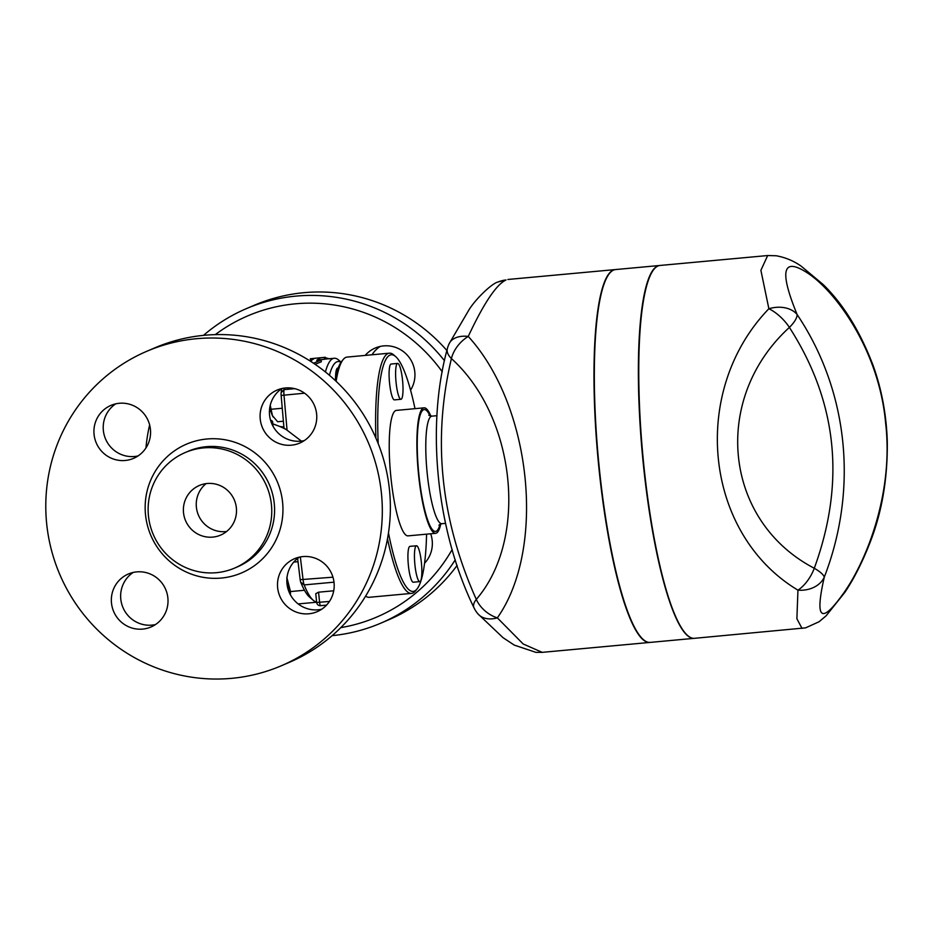 <?xml version="1.0" encoding="UTF-8"?>
<svg xmlns="http://www.w3.org/2000/svg" width="934" height="934" viewBox="0 0 934 934"><rect width="100%" height="100%" fill="white"/><g stroke="black" fill="none" stroke-linecap="round" stroke-linejoin="round"><path stroke-width="1.4" d="M226.623 531.481A27.004 26.491 66.8 0 1 206.122 483.602M183.519 512.731A27.004 26.491 66.8 0 1 234.294 499.877A27.004 26.491 66.8 0 1 220.564 535.124A27.004 26.491 66.8 0 1 183.519 512.731M299.359 557.143A28.802 28.253 -113.2 0 0 321.67 609.237M308.815 613.79A28.802 28.253 66.8 0 1 294.514 558.707A28.802 28.253 66.8 0 1 331.827 574.06A28.802 28.253 66.8 0 1 308.815 613.79M281.94 388.521A28.802 28.253 -113.2 0 0 304.251 440.614M316.614 413.96A28.802 28.253 66.8 0 1 262.454 427.69A28.802 28.253 66.8 0 1 277.094 390.085A28.802 28.253 66.8 0 1 316.614 413.96M115.758 403.827A28.802 28.253 -113.2 0 0 138.069 455.932M119.307 403.278A28.802 28.253 66.8 0 1 133.597 458.349A28.802 28.253 66.8 0 1 96.284 442.996A28.802 28.253 66.8 0 1 119.307 403.278M133.188 572.449A28.802 28.253 -113.2 0 0 155.499 624.554M111.496 603.095A28.802 28.253 66.8 0 1 165.657 589.377A28.802 28.253 66.8 0 1 151.028 626.971A28.802 28.253 66.8 0 1 111.496 603.095M289.377 662.323A171.027 167.77 -113.2 0 0 376.332 439.085A171.027 167.77 -113.2 0 0 154.81 347.857M46.7 523.951A171.027 167.77 66.8 0 1 146.766 351.301A171.027 167.77 66.8 0 1 368.288 442.529A171.027 167.77 66.8 0 1 281.344 665.755A171.027 167.77 66.8 0 1 46.7 523.951M148.459 515.953A62.823 61.632 66.8 0 1 185.224 452.535A62.823 61.632 66.8 0 1 266.599 486.042A62.823 61.632 66.8 0 1 234.656 568.059A62.823 61.632 66.8 0 1 148.459 515.953M430.679 533.781A28.802 28.253 66.8 0 1 424.55 563.237M365.171 355.41A28.802 28.253 66.8 0 1 410.575 390.155M380.103 346.479A28.802 28.253 -113.2 0 0 372.001 354.78M215.287 334.629A163.824 160.706 66.8 0 1 442.272 371.837M452.149 549.542A163.824 160.706 66.8 0 1 340.782 627.636M332.107 635.657A171.027 167.77 -113.2 0 0 380.838 623.153A171.027 167.77 -113.2 0 0 455.267 559.816M444.491 360.746A171.027 167.77 -113.2 0 0 246.179 308.722A171.027 167.77 -113.2 0 0 203.495 335.364M149.638 424.853A171.027 167.77 -113.2 0 0 145.938 447.993M246.179 308.722L254.211 305.29A171.027 167.77 66.8 0 1 446.884 350.507M457.1 565.432A171.027 167.77 66.8 0 1 388.871 619.709L380.838 623.153M310.111 361.014L314.256 358.516L310.322 358.749L325.266 357.278L319.533 358.026L316.708 360.407L321.109 359.999L313.509 363.233M329.469 358.854L324.413 357.453L324.588 359.24L319.72 359.823A120.614 22.334 84.7 0 0 319.008 360.197M311.769 360.454L310.497 360.536L310.322 358.749M315.097 364.307L321.331 361.75L321.109 359.999M319.72 359.823L319.533 358.026M341.108 362.159L338.633 360.034A120.614 22.334 84.7 0 0 334.244 358.259L325.441 359.076A120.614 22.334 84.7 0 0 324.588 359.24M396.098 382.73A18.003 3.327 84.7 0 0 400.955 399.285A18.003 3.327 84.7 0 0 402.624 381.06A18.003 3.327 84.7 0 0 397.662 363.431A18.003 3.327 84.7 0 0 396.098 382.73M400.966 399.285L394.44 399.88A18.003 3.327 -95.3 0 1 389.583 383.337A18.003 3.327 -95.3 0 1 391.136 364.026L397.662 363.431M270.241 405.298L272.459 415.688A25.206 4.67 -95.3 0 1 269.844 407.142M273.195 416.996A25.206 4.67 -95.3 0 1 273.137 416.914A25.206 4.67 -95.3 0 1 272.459 415.688L277.655 421.736L283.387 421.211M282.255 408.24L271.666 409.22M281.753 388.649A117.019 21.669 84.7 0 0 281.146 392.735A3.596 0.665 84.7 0 0 281.146 395.444L283.983 428.111L286.294 429.605A70.213 68.871 -113.2 0 0 272.915 424.071M414.941 565.07A18.003 3.327 -95.3 0 1 416.506 545.771A18.003 3.327 -95.3 0 1 421.467 563.389A18.003 3.327 -95.3 0 1 419.81 581.625A18.003 3.327 -95.3 0 1 414.941 565.07M419.81 581.625L413.283 582.221A18.003 3.327 -95.3 0 1 408.415 565.677A18.003 3.327 -95.3 0 1 409.979 546.367L416.506 545.771M286.808 577.305L290.509 591.561L290.381 594.736M289.598 593.195A25.206 4.67 -95.3 0 1 286.936 578.415M315.05 601.519L315.435 602.337L298.168 603.924M304.472 590.265L290.509 591.561M315.435 602.337L315.552 601.729M298.028 561.684L293.755 562.081M272.693 421.911L270.627 420.382A1.798 1.763 66.8 0 1 272.576 422.005L273.067 426.336M270.521 410.003A70.213 68.871 -113.2 0 0 269.482 410.189M430.854 416.132A63.01 11.663 84.7 0 0 424.094 407.831L396.436 410.388A63.01 11.663 84.7 0 0 390.599 474.192A63.01 11.663 84.7 0 0 407.995 535.871L435.653 533.326A63.01 11.663 84.7 0 0 440.778 523.927M424.094 407.831A63.01 11.663 84.7 0 0 418.257 471.647A63.01 11.663 84.7 0 0 435.653 533.326M802.037 628.407L796.889 618.74L797.951 590.16A27.004 13.8 -61 0 0 814.285 568.257A27.004 6.783 21.2 0 1 824.255 577.247C858.463 488.832 848.352 390.937 797.111 314.513A27.004 9.468 146 0 1 789.393 327.414A27.004 12.142 -133.8 0 0 768.869 308.734C689.35 391.241 704.084 533.886 797.951 590.16A27.004 21.645 7.7 0 0 824.255 577.247C814.915 618.32 820.682 624.554 841.592 595.939C864.896 564.907 894.025 494.822 885.63 423.137C879.268 351.336 836.701 292.505 808.26 273.487C782.645 256.465 778.921 270.136 797.111 314.513A27.004 19.649 162.2 0 0 768.869 308.734L760.895 270.323L767.678 255.542L660.14 265.443A187.22 34.663 84.7 0 0 639.125 395.105A187.22 34.663 84.7 0 0 670.017 601.951A187.22 34.663 84.7 0 0 694.487 638.319L805.61 627.858L819.071 621.752L826.123 615.81L844.733 592.518C853.863 578.987 862.269 562.408 869.939 542.806C881.883 512.462 887.662 478.862 887.3 441.992C886.494 415.14 881.778 389.653 873.138 365.544C860.027 331.266 843.414 304.297 823.298 284.66L801.302 266.26C793.912 260.983 785.552 257.48 776.247 255.764L767.678 255.542M694.324 638.331A187.22 34.663 -95.3 0 1 694.149 638.342L650.111 642.405A187.22 34.663 -95.3 0 1 598.414 459.154A187.22 34.663 -95.3 0 1 615.751 269.541L659.789 265.478A187.22 34.663 -95.3 0 1 659.964 265.466M694.149 638.342A187.22 34.663 -95.3 0 1 642.452 455.091A187.22 34.663 -95.3 0 1 659.789 265.478M506.03 279.978A27.004 26.491 -113.1 0 0 498.207 281.951L506.03 279.978C496.304 284.566 483.719 303.387 468.249 336.438A27.004 18.178 133.5 0 0 451.414 358.563A27.004 13.239 -165.7 0 1 447.339 348.697L447.339 348.697C425.787 426.931 436.61 531.072 473.923 607.637A27.004 10.566 -25 0 1 476.293 599.406A27.004 19.836 39.2 0 0 497.343 617.864C546.39 548.41 531.644 405.765 468.249 336.438A27.004 16.847 -154.2 0 0 449.184 343.642A27.004 27.004 0 0 0 447.339 348.697M473.923 607.637A27.004 27.004 0 0 0 477.963 613.883A27.004 18.832 -40.8 0 0 497.343 617.864L523.145 643.958L542.222 652.352L649.76 642.44A187.22 34.663 84.7 0 0 649.936 642.417M615.576 269.552A187.22 34.663 84.7 0 0 615.401 269.564A187.22 34.663 84.7 0 0 598.064 459.189A187.22 34.663 84.7 0 0 649.76 642.44M426.569 534.155A118.816 21.996 -95.3 0 1 417.043 588.945A118.816 21.996 -95.3 0 1 388.474 532.929M378.2 443.627A118.816 21.996 -95.3 0 1 395.631 356.554A118.816 21.996 -95.3 0 1 415 408.672M395.631 356.554L393.774 354.943A120.614 22.334 84.7 0 0 389.385 353.18A120.614 22.334 84.7 0 0 375.877 438.046M387.493 538.813A120.614 22.334 84.7 0 0 411.52 593.394A120.614 22.334 84.7 0 0 415.513 590.86L417.043 588.945M336.135 381.317A120.614 22.334 -95.3 0 1 343.117 359.613L341.575 361.528A118.816 21.996 84.7 0 0 335.131 380.372M411.52 593.394L369.245 597.293A120.614 22.334 -95.3 0 1 365.614 596.125M343.117 359.613A120.614 22.334 -95.3 0 1 347.109 357.08L389.385 353.18M301.402 441.105L287.053 430.189L283.994 395.082A7.203 1.331 -95.3 0 1 283.994 389.653A120.614 22.334 -95.3 0 1 284.205 388.112M334.244 358.259A120.614 22.334 84.7 0 0 325.429 371.989M287.053 430.189L286.294 429.605M329.433 601.461L316.661 602.465L315.762 593.697L318.552 592.191L333.73 590.79M316.614 602.021A120.614 22.334 -95.3 0 1 313.24 600.282A120.614 22.334 -95.3 0 1 304.169 584.918A7.203 1.331 -95.3 0 1 303.095 579.944L300.339 556.944M297.631 558.392L300.176 579.675A3.596 0.665 84.7 0 0 300.713 582.162A117.019 21.669 84.7 0 0 309.516 597.071L313.24 600.282M329.433 375.293A117.019 21.669 -95.3 0 1 341.027 362.275M335.528 378.247A18.902 3.502 -95.3 0 1 337.676 368.054A18.902 3.502 -95.3 0 1 338.178 368.183M145.529 514.844A70.027 68.696 66.8 0 1 242.093 445.156A70.027 68.696 66.8 0 1 254.538 565.595A70.027 68.696 66.8 0 1 145.529 514.844M237.493 566.845A62.823 61.632 -113.2 0 0 269.436 484.839A62.823 61.632 -113.2 0 0 188.049 451.32M271.315 422.542L272.576 422.005L273.008 426.231M270.463 409.757L269.506 409.839M283.901 427.083A56.705 55.631 -113.2 0 0 280.62 426.569M270.86 411.217A70.213 68.871 -113.2 0 0 269.424 411.38M430.06 415.957A61.212 11.336 84.7 0 0 418.584 471.623A61.212 11.336 84.7 0 0 440.042 524.243M428.799 415.303L431.963 416.144A54.009 9.994 84.7 0 0 426.955 470.818A54.009 9.994 84.7 0 0 441.864 523.705M814.285 568.257C723.652 521.044 711.031 398.97 789.393 327.414C837.366 401.982 845.655 482.259 814.285 568.257M451.414 358.563C515.965 416.949 528.586 539.023 476.293 599.406C440.568 519.596 432.279 439.307 451.414 358.563M498.207 281.951L498.207 281.951C492.44 282.92 476.025 298.506 469.09 309.656L449.184 343.642M294.759 388.661L283.994 389.653L281.146 392.735M316.719 602.418L316.661 602.465A3.596 3.596 0 0 0 320.572 605.676A3.596 0.665 -95.3 0 0 320.619 605.664L326.526 605.115L320.572 605.676A3.596 0.665 -95.3 0 1 319.603 602.36L318.552 592.191M281.146 395.444L304.577 393.191M332.959 577.189L300.176 579.675M300.713 582.162L304.169 584.918L333.998 582.162M146.72 351.324L154.764 347.88M281.391 665.744L289.423 662.299M237.505 566.833L234.679 568.047M185.212 452.535L188.038 451.332M336.695 369.047L337.91 368.942M445.506 523.367L441.875 523.705L438.91 525.118M431.963 416.144L436.984 415.688M477.963 613.883L503.064 637.712L514.272 645.102L535.988 652.376L542.222 652.352M507.863 279.476L615.401 269.564M310.497 360.454L309.387 360.559M272.891 423.849L283.983 428.076"/></g></svg>
